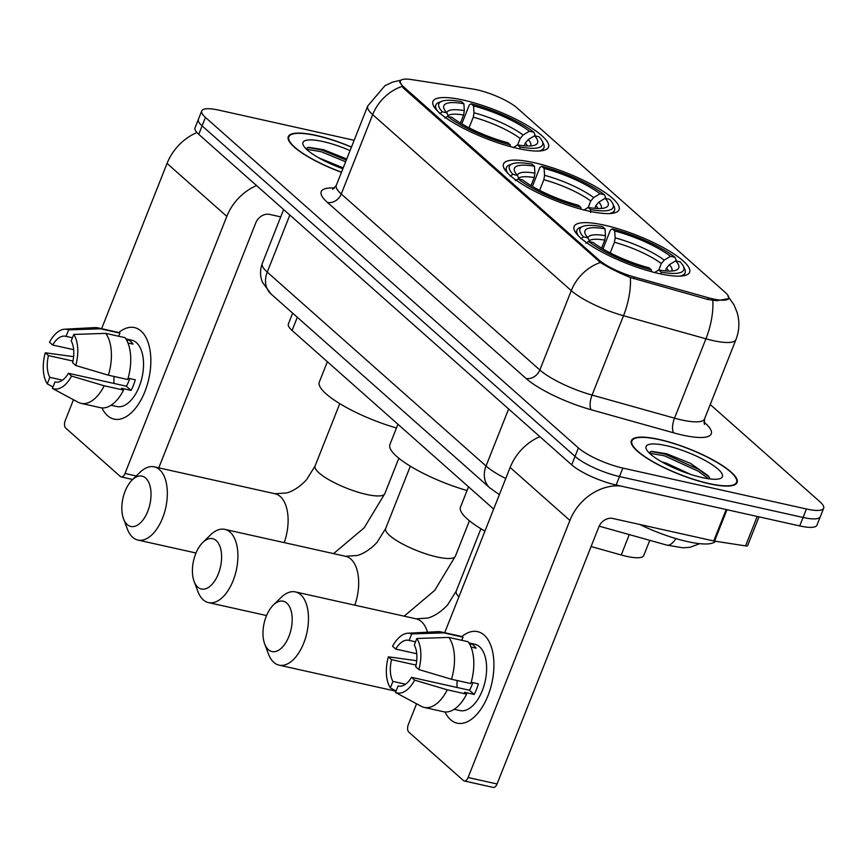 <?xml version="1.0" encoding="UTF-8"?>
<svg xmlns="http://www.w3.org/2000/svg" width="867" height="867" viewBox="0 0 867 867"><rect width="100%" height="100%" fill="white"/><g stroke="black" fill="none" stroke-linecap="round" stroke-linejoin="round"><path stroke-width="1.3" d="M533.985 162.649A62.131 14.923 21.6 0 0 503.51 163.982A62.131 14.923 21.6 0 0 529.098 188.247A62.131 14.923 21.6 0 0 588.585 211.049A62.131 14.923 21.6 0 0 619.049 209.716A62.131 14.923 21.6 0 0 593.462 185.451A62.131 14.923 21.6 0 0 533.985 162.649M604.559 225.203A62.131 14.923 21.6 0 0 574.084 226.525A62.131 14.923 21.6 0 0 599.671 250.791A62.131 14.923 21.6 0 0 659.158 273.593A62.131 14.923 21.6 0 0 689.623 272.271A62.131 14.923 21.6 0 0 664.035 247.995A62.131 14.923 21.6 0 0 604.559 225.203M463.412 100.106A62.131 14.923 21.6 0 0 432.936 101.428A62.131 14.923 21.6 0 0 458.524 125.704A62.131 14.923 21.6 0 0 518.011 148.506A62.131 14.923 21.6 0 0 548.475 147.173A62.131 14.923 21.6 0 0 522.888 122.908A62.131 14.923 21.6 0 0 463.412 100.106M477.132 89.843A31.656 7.608 21.6 0 0 472.808 89.019L411.543 79.58A31.656 7.608 21.6 0 0 400.337 81.075A31.656 7.608 21.6 0 0 403.686 86.917L599.086 260.078A31.656 7.608 21.6 0 0 634.341 277.028L708.328 297.739A31.656 7.608 21.6 0 0 728.583 298.259A31.656 7.608 21.6 0 0 725.245 292.417L517.122 107.985A31.656 7.608 21.6 0 0 477.132 89.843M493.648 509.081L292.081 330.457A35.168 8.453 -158.4 0 1 288.375 323.965L292.656 313.15M649.773 540.336L643.737 555.563A35.168 8.453 -158.4 0 1 621.227 554.988L591.077 546.546M351.482 147.032A56.854 13.655 21.6 0 0 316.162 135.415A56.854 13.655 21.6 0 0 288.288 136.628A56.854 13.655 21.6 0 0 341.479 172.305M659.245 439.461A56.854 13.655 21.6 0 0 631.371 440.674A56.854 13.655 21.6 0 0 654.78 462.891A56.854 13.655 21.6 0 0 709.217 483.743A56.854 13.655 21.6 0 0 737.091 482.54A56.854 13.655 21.6 0 0 713.682 460.323A56.854 13.655 21.6 0 0 659.245 439.461M728.789 298.616L716.695 300.741L707.971 299.494L630.342 277.527C618.16 272.466 608.19 267.448 600.419 262.484L403.014 87.73L399.86 81.422M354.148 140.291L218.972 110.163A35.168 8.453 21.6 0 0 201.729 110.911L195.032 127.839A35.168 8.453 21.6 0 0 198.738 134.331L571.7 464.853A35.168 8.453 21.6 0 0 616.144 485.011L799.699 525.922L803.059 517.458A35.168 8.453 21.6 0 0 820.301 516.71A35.168 8.453 21.6 0 1 803.059 517.458L619.493 476.547L803.059 517.458L806.408 508.994A35.168 8.453 21.6 0 0 823.65 508.246A35.168 8.453 21.6 0 0 819.933 501.765L710.236 404.542M571.7 464.853L575.049 456.389A35.168 8.453 21.6 0 0 619.493 476.547A35.168 8.453 21.6 0 1 575.049 456.389L202.098 125.867L575.049 456.389L578.408 447.925A35.168 8.453 21.6 0 0 622.842 468.082L806.408 508.994M198.38 119.375A35.168 8.453 21.6 0 0 202.098 125.867A35.168 8.453 21.6 0 1 198.38 119.375M201.729 110.911A35.168 8.453 21.6 0 0 205.446 117.403L578.408 447.925M799.699 525.922A35.168 8.453 21.6 0 0 816.952 525.174L823.65 508.246M351.428 147.162A56.268 13.514 21.6 0 0 316.422 135.642A56.268 13.514 21.6 0 0 288.83 136.845A56.268 13.514 21.6 0 0 341.522 172.175M318.709 157.816L343.224 167.873M350.073 150.598A41.031 9.851 21.6 0 0 323.12 141.581A41.031 9.851 21.6 0 0 303.287 145.19A41.031 9.851 21.6 0 0 342.888 168.74M346.746 158.997L323.64 149.72L308.728 147.325L305.769 148.539M306.409 149.167L321.267 151.747L345.651 161.75M307.937 147.433L321.939 150.067L346.312 160.07M107.53 415.672A46.894 25.121 102.6 0 1 101.948 407.902A46.894 25.121 102.6 0 0 107.53 415.672A46.894 25.121 102.6 0 0 144.887 391.613A46.894 25.121 102.6 0 0 141.039 331.031A46.894 25.121 102.6 0 1 147.087 385.338A46.894 25.121 102.6 0 1 114.086 419.119A46.894 25.121 102.6 0 1 107.53 415.672M118.736 332.592A46.894 25.121 102.6 0 1 141.039 331.031A46.894 25.121 102.6 0 0 134.483 327.585A46.894 25.121 102.6 0 0 118.736 332.592M196.928 132.553A46.894 37.953 131.5 0 0 167.049 163.408L101.612 328.669M256.556 185.571A46.894 37.953 131.5 0 0 226.807 216.371L125.011 473.469L136.26 475.983M73.478 399.741L65.253 420.517A5.863 3.143 -77.4 0 0 65.729 428.092L120.34 476.482A5.863 3.143 -77.4 0 0 121.152 476.915A5.863 3.143 -77.4 0 0 125.011 473.469M158.78 467.844L255.787 222.83A11.726 9.494 -48.5 0 1 269.637 214.398L280.735 216.88M62.467 380.169L49.831 377.351A23.442 12.561 102.6 0 1 48.454 355.589L72.958 361.051M73.662 349.694L52.638 345.012A23.442 12.561 102.6 0 1 65.621 336.255A23.442 12.561 102.6 0 1 66.055 336.374L72.449 337.794M114.043 383.452A23.442 12.561 102.6 0 1 114.097 376.473M125.878 338.878L131.686 340.178A33.997 18.218 102.6 0 1 136.433 342.671A33.997 18.218 102.6 0 1 140.812 382.044A33.997 18.218 102.6 0 1 116.893 406.536L111.084 405.247M126.04 339.149L127.882 339.561A33.997 18.218 102.6 0 1 130.635 341.381A33.997 18.218 102.6 0 1 133.03 344.123L127.937 342.985M129.725 378.576A23.442 12.561 -77.4 0 1 126.365 386.194L68.406 373.276L71.571 376.083L104.213 385.782L123.537 390.096L121.445 388.243L131.112 390.399A33.997 18.218 102.6 0 0 135.295 379.811L128.099 378.207M118.671 336.255L119.917 333.112L100.594 328.81L68.634 329.861L66.055 336.374M52.638 345.012L49.473 342.205A30.475 16.332 102.6 0 1 64.722 329.2L94.839 327.596A38.69 20.721 102.6 0 1 97.917 327.845L117.24 332.148A38.69 20.721 102.6 0 1 119.917 333.112M125.065 337.675A38.69 20.721 102.6 0 1 127.731 379.508L108.408 375.205L75.765 365.506L72.59 362.688A23.442 12.561 102.6 0 0 71.213 340.937L73.782 334.434L105.741 333.372L125.065 337.675M123.537 390.096A38.69 20.721 102.6 0 1 100.409 407.663L81.086 403.361A38.69 20.721 102.6 0 1 78.42 402.396L52.41 388.416L54.989 381.913L55.867 382.109M97.917 327.845A38.69 20.721 102.6 0 1 100.594 328.81M105.741 333.372A38.69 20.721 102.6 0 1 108.408 375.205M104.213 385.782A38.69 20.721 102.6 0 1 81.086 403.361M64.722 329.2A30.475 16.332 102.6 0 1 68.634 329.861M73.782 334.434A30.475 16.332 102.6 0 1 75.765 365.506M71.571 376.083A30.475 16.332 102.6 0 1 52.41 388.416M68.406 373.276A23.442 12.561 102.6 0 1 55.423 382.022A23.442 12.561 102.6 0 1 54.989 381.913M73.619 356.673L45.279 352.782L48.454 355.589M49.831 377.351L47.262 383.853L52.995 386.942M47.262 383.853A30.475 16.332 102.6 0 1 45.279 352.782M127.882 339.561L127.2 341.284M126.365 386.194L131.112 390.399M708.957 483.515A56.268 13.514 21.6 0 0 736.549 482.323A56.268 13.514 21.6 0 0 713.378 460.344A56.268 13.514 21.6 0 0 659.505 439.688A56.268 13.514 21.6 0 0 631.913 440.891A56.268 13.514 21.6 0 0 655.084 462.87A56.268 13.514 21.6 0 0 708.957 483.515M639.738 524.47A58.609 14.078 21.6 0 0 687.368 541.572A58.609 14.078 21.6 0 0 715.535 541.268M661.792 461.862L666.235 463.13L690.435 474.314M666.203 445.627A41.031 9.851 21.6 0 0 646.37 449.236A41.031 9.851 21.6 0 0 702.259 477.587A41.031 9.851 21.6 0 0 720.293 478.508A41.031 9.851 21.6 0 0 709.293 462.891A41.031 9.851 21.6 0 0 666.203 445.627M710.181 478.963L707.981 475.55L690.468 463.379L666.723 453.766L651.811 451.382L648.852 452.585M649.491 453.213L664.35 455.793L698.347 471.247L708.404 478.736M651.019 451.49L665.022 454.113L699.008 469.567L709.325 477.294M127.211 524.578A25.793 13.818 -77.4 0 0 147.758 511.346A25.793 13.818 -77.4 0 0 145.645 478.02A25.793 13.818 -77.4 0 0 132.207 479.939A25.793 13.818 -77.4 0 0 123.537 518.845A25.793 13.818 -77.4 0 0 127.211 524.578M132.207 479.939L139.945 472.374A37.509 20.104 102.6 0 1 154.25 466.836A37.509 20.104 102.6 0 1 159.495 469.589A37.509 20.104 102.6 0 1 164.329 513.036A37.509 20.104 102.6 0 1 137.929 540.065A37.509 20.104 102.6 0 1 132.684 537.312A37.509 20.104 102.6 0 1 127.33 528.978L123.537 518.845M460.442 123.049L463.607 115.029L464.333 110.618L463.878 103.726A50.405 12.105 21.6 0 0 444.197 109.112A50.405 12.105 21.6 0 0 446.873 112.829L442.398 111.832L439.623 113.512M538.624 151.031A58.143 13.97 21.6 0 0 543.934 147.823A58.143 13.97 21.6 0 0 543.522 143.944L542.2 141.126A55.802 13.406 21.6 0 0 539.014 136.78L534.549 135.783L528.231 139.598L525.326 143.022L524.221 145.808M463.878 103.726L461.493 101.623A55.802 13.406 21.6 0 0 441.661 101.32L438.767 102.469A58.143 13.97 21.6 0 0 435.808 105.015A58.143 13.97 21.6 0 0 437.488 110.998M520.048 148.94L519.929 146.989A55.802 13.406 21.6 0 0 542.2 141.126M510.381 146.61L510.262 144.843A55.802 13.406 21.6 0 1 447.556 116.395L444.771 118.075M441.661 101.32A55.802 13.406 21.6 0 0 442.398 111.832M519.929 146.989L517.545 144.876A50.405 12.105 21.6 0 0 535.015 145.071A50.405 12.105 21.6 0 0 534.549 135.783L534.972 134.764L533.866 132.218A55.802 13.406 21.6 0 0 471.149 103.769L469.285 104.972L461.808 123.851M447.556 116.395L452.021 117.392A50.405 12.105 21.6 0 0 507.878 142.73L510.262 144.843M513.286 147.596L517.545 144.876M446.873 112.829L448.521 116.611M327.368 361.723L319.327 382.011A64.472 15.487 21.6 0 0 396.468 427.995M533.866 132.218L529.39 131.22A50.405 12.105 21.6 0 0 473.534 105.882L471.149 103.769M517.621 144.897L520.167 138.46L523.083 135.035L529.39 131.22M473.534 105.882L473.989 112.775L473.274 117.186L469.069 127.817M197.784 587.122A25.793 13.818 -77.4 0 0 218.332 573.889A25.793 13.818 -77.4 0 0 216.219 540.564A25.793 13.818 -77.4 0 0 202.78 542.482A25.793 13.818 -77.4 0 0 194.11 581.389A25.793 13.818 -77.4 0 0 197.784 587.122M202.78 542.482L210.518 534.917A37.509 20.104 102.6 0 1 224.824 529.379A37.509 20.104 102.6 0 1 230.069 532.143A37.509 20.104 102.6 0 1 234.903 575.59A37.509 20.104 102.6 0 1 208.503 602.608A37.509 20.104 102.6 0 1 203.257 599.856A37.509 20.104 102.6 0 1 197.904 591.522L194.11 581.389M531.016 185.592L534.191 177.572L534.906 173.162L534.451 166.28A50.405 12.105 21.6 0 0 514.77 171.655A50.405 12.105 21.6 0 0 517.447 175.372L512.971 174.375L510.197 176.055M609.198 213.585A58.143 13.97 21.6 0 0 614.508 210.367A58.143 13.97 21.6 0 0 614.096 206.487L612.774 203.669A55.802 13.406 21.6 0 0 609.588 199.323L605.123 198.326L598.804 202.141L595.9 205.566L594.795 208.351M534.451 166.28L532.067 164.166A55.802 13.406 21.6 0 0 512.234 163.863L509.341 165.012A58.143 13.97 21.6 0 0 506.382 167.559A58.143 13.97 21.6 0 0 508.062 173.541M590.698 212.567L590.503 209.532A55.802 13.406 21.6 0 0 612.774 203.669M580.955 209.153L580.836 207.386A55.802 13.406 21.6 0 1 518.13 178.938L515.345 180.618M512.234 163.863A55.802 13.406 21.6 0 0 512.971 174.375M590.503 209.532L588.119 207.419A50.405 12.105 21.6 0 0 605.589 207.614A50.405 12.105 21.6 0 0 605.123 198.326M518.13 178.938L522.595 179.935A50.405 12.105 21.6 0 0 578.452 205.273L580.836 207.386M583.859 210.139L588.119 207.419M517.447 175.372L519.095 179.155M397.942 424.266L389.901 444.554A64.472 15.487 21.6 0 0 467.042 490.538M532.381 186.394L539.859 167.515L541.723 166.312A55.802 13.406 21.6 0 1 604.44 194.761L605.545 197.308L605.144 198.337M604.44 194.761L599.964 193.764A50.405 12.105 21.6 0 0 544.108 168.426L541.723 166.312M588.194 207.441L590.741 201.003L593.657 197.578L599.964 193.764M544.108 168.426L544.563 175.318L543.847 179.729L539.642 190.361M268.358 649.665A25.793 13.818 -77.4 0 0 288.906 636.432A25.793 13.818 -77.4 0 0 286.793 603.107A25.793 13.818 -77.4 0 0 273.354 605.025A25.793 13.818 -77.4 0 0 264.684 643.932A25.793 13.818 -77.4 0 0 268.358 649.665M273.354 605.025L281.103 597.471A37.509 20.104 102.6 0 1 295.398 591.923A37.509 20.104 102.6 0 1 300.643 594.686A37.509 20.104 102.6 0 1 305.477 638.134A37.509 20.104 102.6 0 1 279.076 665.152A37.509 20.104 102.6 0 1 273.831 662.399A37.509 20.104 102.6 0 1 268.477 654.065L264.684 643.932M601.59 248.135L604.765 240.116L605.48 235.705L605.025 228.823A50.405 12.105 21.6 0 0 585.344 234.198A50.405 12.105 21.6 0 0 588.021 237.916L583.545 236.919L580.771 238.598M679.771 276.129A58.143 13.97 21.6 0 0 685.082 272.91A58.143 13.97 21.6 0 0 684.67 269.03L683.348 266.212A55.802 13.406 21.6 0 0 680.162 261.867L675.696 260.869L669.378 264.684L666.474 268.109L665.368 270.894M605.025 228.823L602.641 226.71A55.802 13.406 21.6 0 0 582.808 226.406L579.915 227.555A58.143 13.97 21.6 0 0 576.956 230.102A58.143 13.97 21.6 0 0 578.636 236.084M661.196 274.026L661.077 272.086A55.802 13.406 21.6 0 0 683.348 266.212M651.529 271.696L651.41 269.93A55.802 13.406 21.6 0 1 588.704 241.481L585.919 243.172M582.808 226.406A55.802 13.406 21.6 0 0 583.545 236.919M661.077 272.086L658.692 269.973A50.405 12.105 21.6 0 0 676.162 270.157A50.405 12.105 21.6 0 0 675.696 260.869L676.119 259.851L675.014 257.304A55.802 13.406 21.6 0 0 612.308 228.855L610.433 230.058L602.955 248.937M588.704 241.481L593.169 242.478A50.405 12.105 21.6 0 0 649.025 267.816L651.41 269.93M654.433 272.682L658.692 269.973M588.021 237.916L589.668 241.698M468.516 486.81L460.485 507.097A64.472 15.487 21.6 0 0 484.935 531.103M675.014 257.304L670.538 256.307A50.405 12.105 21.6 0 0 614.692 230.969L612.308 228.855M658.768 269.984L661.315 263.546L664.23 260.122L670.538 256.307M614.692 230.969L615.137 237.861L614.421 242.272L610.216 252.904M450.612 719.729A46.894 25.121 102.6 0 1 445.031 711.948A46.894 25.121 102.6 0 0 450.612 719.729A46.894 25.121 102.6 0 0 487.969 695.659A46.894 25.121 102.6 0 0 484.122 635.077A46.894 25.121 102.6 0 1 490.169 689.395A46.894 25.121 102.6 0 1 457.169 723.176A46.894 25.121 102.6 0 1 450.612 719.729M461.818 636.638A46.894 25.121 102.6 0 1 484.122 635.077A46.894 25.121 102.6 0 0 477.565 631.631A46.894 25.121 102.6 0 0 461.818 636.638M539.881 436.654A46.894 37.953 131.5 0 0 510.132 467.465L444.695 632.715M620.469 485.975A46.894 37.953 131.5 0 0 569.89 520.417L468.093 777.526L497.073 783.985L598.869 526.876A11.726 9.494 -48.5 0 1 612.72 518.455L713.736 540.965L726.178 509.536M416.561 703.798L408.335 724.563A5.863 3.143 -77.4 0 0 408.812 732.138L463.422 780.528A5.863 3.143 -77.4 0 0 464.235 780.961A5.863 3.143 -77.4 0 0 468.093 777.526M497.073 783.985A5.863 3.143 102.6 0 1 493.225 787.42L464.235 780.961M759.015 516.862L747.636 545.625A5.863 1.409 -158.4 0 1 745.555 545.896L714.538 541.116A5.863 1.409 -158.4 0 1 713.736 540.965M405.55 684.215L392.914 681.397A23.442 12.561 102.6 0 1 391.537 659.635L416.041 665.097M416.745 653.74L395.72 649.058A23.442 12.561 102.6 0 1 408.704 640.301A23.442 12.561 102.6 0 1 409.137 640.42L415.531 641.84M457.126 687.498A23.442 12.561 102.6 0 1 457.18 680.519M468.96 642.924L474.769 644.224A33.997 18.218 102.6 0 1 479.516 646.717A33.997 18.218 102.6 0 1 483.894 686.09A33.997 18.218 102.6 0 1 459.976 710.582L454.167 709.293M469.123 643.195L470.965 643.607A33.997 18.218 102.6 0 1 473.718 645.427A33.997 18.218 102.6 0 1 476.113 648.169L471.019 647.031M472.808 682.622A23.442 12.561 -77.4 0 1 469.448 690.24L411.489 677.322L414.654 680.129L447.296 689.829L466.619 694.142L464.528 692.289L474.195 694.445A33.997 18.218 102.6 0 0 478.378 683.857L471.182 682.253M461.753 640.301L463 637.158L443.676 632.856L411.717 633.907L409.137 640.42M395.72 649.058L392.556 646.251A30.475 16.332 102.6 0 1 407.804 633.246L437.922 631.642A38.69 20.721 102.6 0 1 441 631.891L460.323 636.194A38.69 20.721 102.6 0 1 463 637.158M468.147 641.732A38.69 20.721 102.6 0 1 470.814 683.554L451.49 679.251L418.848 669.552L415.672 666.745A23.442 12.561 102.6 0 0 414.296 644.983L416.864 638.48L448.824 637.418L468.147 641.732M466.619 694.142A38.69 20.721 102.6 0 1 443.492 711.72L424.169 707.407A38.69 20.721 102.6 0 1 421.503 706.442L395.493 692.473L398.072 685.96L398.95 686.155M441 631.891A38.69 20.721 102.6 0 1 443.676 632.856M448.824 637.418A38.69 20.721 102.6 0 1 451.49 679.251M447.296 689.829A38.69 20.721 102.6 0 1 424.169 707.407M407.804 633.246A30.475 16.332 102.6 0 1 411.717 633.907M416.864 638.48A30.475 16.332 102.6 0 1 418.848 669.552M414.654 680.129A30.475 16.332 102.6 0 1 395.493 692.473M411.489 677.322A23.442 12.561 102.6 0 1 398.506 686.079A23.442 12.561 102.6 0 1 398.072 685.96M416.702 660.719L388.362 656.828L391.537 659.635M392.914 681.397L390.345 687.899L396.078 690.988M390.345 687.899A30.475 16.332 102.6 0 1 388.362 656.828M470.965 643.607L470.282 645.341M469.448 690.24L474.195 694.445M403.686 86.917L403.274 87.957M599.086 260.078L598.674 261.119M634.341 277.028L633.679 278.697M708.328 297.739L707.656 299.408M297.305 317.268L292.081 330.457M629.29 534.603L621.227 554.988M703.961 422.056L705.055 423.02A11.726 9.494 -48.5 0 1 703.993 422.717M705.055 423.02A58.609 14.078 -158.4 0 1 682.502 435.082A58.609 14.078 -158.4 0 1 673.724 432.861L591.283 409.788A58.609 14.078 -158.4 0 1 525.998 378.413L327.412 202.423A58.609 14.078 -158.4 0 1 334.575 188.031M712.761 300.416A41.031 15.877 105.6 0 1 705.933 338.813L674.515 418.165A46.894 11.26 21.6 0 0 681.538 419.931A46.894 11.26 21.6 0 0 704.535 418.934L704.438 424.397M727.966 296.232L733.981 304.816L737.156 312.597C739.768 321.711 739.367 330.706 735.953 339.582A46.894 11.26 -158.4 0 1 712.956 340.579A46.894 11.26 -158.4 0 1 705.933 338.813L623.492 315.729A46.894 11.26 -158.4 0 1 571.266 290.629L372.68 114.639A41.031 33.217 -48.5 0 1 401.833 86.494M600.419 262.484A41.031 33.217 131.5 0 0 571.266 290.629L539.848 369.981A46.894 11.26 21.6 0 0 592.074 395.081L674.515 418.165A11.726 4.541 -74.4 0 0 673.724 432.861M630.342 277.527A41.031 15.877 105.6 0 1 623.492 315.729L592.074 395.081A11.726 4.541 -74.4 0 0 591.283 409.788M327.412 202.423A11.726 9.494 -48.5 0 0 341.262 193.991L372.68 114.639A46.894 11.26 -158.4 0 1 367.727 105.991L336.309 185.343A46.894 11.26 21.6 0 0 341.262 193.991L539.848 369.981A11.726 9.494 -48.5 0 1 525.998 378.413M205.446 117.403L198.738 134.331M622.842 468.082L616.144 485.011M675.946 538.591A23.442 9.071 105.6 0 1 666.788 545.105L599.173 526.171M499.37 494.645L489.812 487.872L271.013 293.967L262.441 282.284C259.97 276.031 259.916 269.767 262.289 263.47A46.894 11.26 21.6 0 0 267.242 272.119L289.827 215.059M271.013 293.967A23.442 18.976 -48.5 0 1 267.242 272.119L486.04 466.023L508.636 408.964M489.812 487.872A23.442 18.976 -48.5 0 1 486.04 466.023A46.894 11.26 21.6 0 0 505.754 478.508M226.807 216.371L167.049 163.408M284.224 542.623A37.509 20.104 -77.4 0 0 280.258 496.509A37.509 20.104 -77.4 0 0 275.012 493.757L286.684 492.933C289.21 492.326 297.587 489.4 306.474 479.83L315.079 466.002A37.509 9.017 -158.4 0 0 319.045 472.916A37.509 9.017 -158.4 0 0 366.438 494.418A37.509 9.017 -158.4 0 0 384.84 493.616L364.173 527.808L333.589 553.623M463.607 115.029A43.372 10.415 21.6 0 0 448.066 115.582M530.626 145.938A45.095 10.838 21.6 0 0 528.231 139.598M464.333 110.618A45.095 10.838 21.6 0 0 446.798 112.753M527.385 145.992A43.372 10.415 21.6 0 0 525.326 143.022M523.083 135.035A45.095 10.838 21.6 0 0 473.989 112.775M520.167 138.46A43.372 10.415 21.6 0 0 473.274 117.186M354.798 605.166A37.509 20.104 -77.4 0 0 350.832 559.052A37.509 20.104 -77.4 0 0 345.586 556.3L357.258 555.487C359.783 554.869 368.161 551.943 377.047 542.374L385.652 528.545A37.509 9.017 -158.4 0 0 389.619 535.459A37.509 9.017 -158.4 0 0 437.011 556.961A37.509 9.017 -158.4 0 0 455.413 556.159L434.746 590.351L404.174 616.166M534.191 177.572A43.372 10.415 21.6 0 0 518.639 178.125M601.199 208.481A45.095 10.838 21.6 0 0 598.804 202.141M534.906 173.162A45.095 10.838 21.6 0 0 517.371 175.297M597.959 208.535A43.372 10.415 21.6 0 0 595.9 205.566M593.657 197.578A45.095 10.838 21.6 0 0 544.563 175.318M590.741 201.003A43.372 10.415 21.6 0 0 543.847 179.729M427.507 632.195A37.509 20.104 -77.4 0 0 421.405 621.596A37.509 20.104 -77.4 0 0 416.16 618.843L427.832 618.03C430.357 617.412 438.735 614.486 447.621 604.917L456.226 591.088A37.509 9.017 -158.4 0 0 458.914 596.81M604.765 240.116A43.372 10.415 21.6 0 0 589.213 240.668M671.773 271.024A45.095 10.838 21.6 0 0 669.378 264.684M605.48 235.705A45.095 10.838 21.6 0 0 587.945 237.84M668.533 271.089A43.372 10.415 21.6 0 0 666.474 268.109M664.23 260.122A45.095 10.838 21.6 0 0 615.137 237.861M661.315 263.546A43.372 10.415 21.6 0 0 614.421 242.272M569.89 520.417L510.132 467.465M726.969 509.72L714.538 541.116M745.555 545.896L757.216 516.461M400.337 81.075L399.752 82.571M728.583 298.259L728.117 299.44M401.204 80.078L392.523 82.148L384.926 85.725L367.727 105.991M735.953 339.582L704.535 418.934M336.309 185.343L332.635 189.385M699.712 543.652L689.991 547.305L682.871 547.803L666.788 545.105M262.289 263.47L283.628 209.554M288.115 138.666L288.83 136.845M132.673 479.484L121.152 476.915M735.834 484.144L736.549 482.323M631.198 442.712L631.913 440.891M195.996 553.005L137.929 540.065M398.842 458.242L384.84 493.616M542.84 150.598L543.934 147.823M434.714 107.79L435.808 105.015M275.012 493.757L154.25 466.836M339.766 403.643L315.079 466.002M266.57 615.548L208.503 602.608M469.415 520.785L455.413 556.159M613.413 213.141L614.508 210.367M505.288 170.333L506.382 167.559M345.586 556.3L224.824 529.379M410.34 466.197L385.652 528.545M395.991 691.216L279.076 665.152M683.987 275.684L685.082 272.91M575.861 232.876L576.956 230.102M416.16 618.843L295.398 591.923M480.914 528.74L456.226 591.088"/></g></svg>
